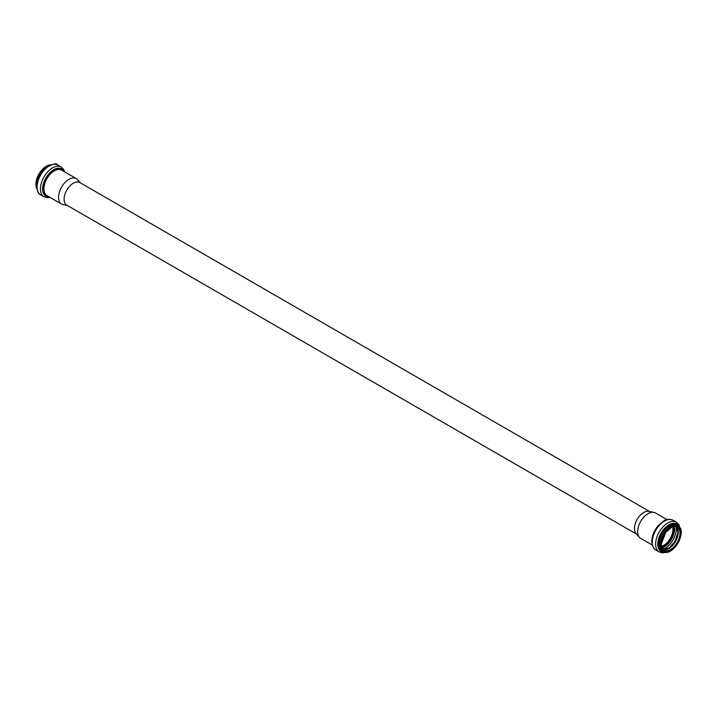 <?xml version="1.0" encoding="UTF-8"?>
<svg xmlns="http://www.w3.org/2000/svg" width="717" height="717" viewBox="0 0 717 717"><rect width="100%" height="100%" fill="white"/><g stroke="black" fill="none" stroke-linecap="round" stroke-linejoin="round"><path stroke-width="1.08" d="M67.425 205.519L63.114 204.641A14.707 8.496 -60 0 1 61.59 204.067A14.707 8.496 -60 0 1 58.543 197.327A14.707 8.496 -60 0 1 64.96 182.53A14.707 8.496 -60 0 1 76.298 178.587A14.707 8.496 -60 0 1 77.561 179.626L80.474 182.916M636.526 534.084L66.806 205.161A13.049 7.537 -60 0 1 64.1 199.183A13.049 7.537 -60 0 1 69.8 186.053A13.049 7.537 -60 0 1 79.847 182.557L649.575 511.481M652.255 545.081L640.702 538.413A14.707 8.496 -60 0 1 639.439 537.383L636.033 533.529A13.049 7.537 -60 0 1 634.446 528.474A13.049 7.537 -60 0 1 639.349 516.231A13.049 7.537 -60 0 1 648.84 511.338L653.886 512.359A14.707 8.496 -60 0 1 655.41 512.933L666.962 519.61M672.707 526.87A13.256 7.654 -60 0 1 661.415 546.426M672.797 526.834A13.372 7.717 -60 0 1 661.433 546.524M639.439 537.383A14.707 8.496 -60 0 1 637.655 531.682A14.707 8.496 -60 0 1 643.185 517.88A14.707 8.496 -60 0 1 653.886 512.359M35.967 184.233A14.43 8.326 -60 0 1 35.967 184.072A14.43 8.326 -60 0 1 46.309 166.317M36.8 188.634A14.833 8.559 -60 0 1 35.967 184.394A14.833 8.559 -60 0 1 50.54 164.829M37.087 186.967A17.181 9.921 -60 0 1 44.588 169.678A17.181 9.921 -60 0 1 57.826 165.071C56.598 162.642 52.216 163.843 44.705 168.674C38.575 176.319 35.877 182.199 36.612 186.303C37.114 191.224 38.458 194.074 40.645 194.827A17.181 9.921 -60 0 1 37.087 186.967M50.038 197.399L47.447 197.704L43.988 196.763A17.181 9.921 -60 0 1 40.43 188.894A17.181 9.921 -60 0 1 47.931 171.605A17.181 9.921 -60 0 1 61.169 166.998L57.826 165.071M49.114 196.861A15.702 9.07 -60 0 1 42.617 188.947A15.702 9.07 -60 0 1 51.364 171.372A15.702 9.07 -60 0 1 63.822 171.39M48.747 196.655A15.451 8.918 -60 0 1 42.814 188.858A15.451 8.918 -60 0 1 51.167 171.775A15.451 8.918 -60 0 1 63.454 171.175M61.59 204.067L46.955 195.616A14.707 8.496 -60 0 1 43.907 188.885A14.707 8.496 -60 0 1 50.333 174.079A14.707 8.496 -60 0 1 61.662 170.135L76.298 178.587M672.922 526.798A13.372 7.717 -60 0 1 661.459 546.65M673.756 526.592A13.964 8.066 -60 0 1 661.701 547.474M674.312 526.511A14.609 8.434 -60 0 1 661.908 547.994M675.979 526.601A15.72 9.079 -60 0 1 662.822 549.401M677.502 535.214A15.72 9.079 -60 0 1 671.04 546.408M676.328 526.69A13.372 7.717 -60 0 1 675.513 541.523A13.372 7.717 -60 0 1 663.073 549.652M670.682 527.658A13.372 7.717 -60 0 1 677.233 527.076A13.372 7.717 -60 0 1 677.233 542.518A13.372 7.717 -60 0 1 663.861 550.235A13.372 7.717 -60 0 1 661.092 544.284M661.092 544.445A13.775 7.959 -60 0 1 675.701 526.269A13.775 7.959 -60 0 1 675.701 545.754A13.775 7.959 -60 0 1 661.092 544.445M660.626 544.714A14.43 8.326 -60 0 1 675.934 525.678A14.43 8.326 -60 0 1 675.934 546.076A14.43 8.326 -60 0 1 660.626 544.714M670.691 550.683A14.833 8.559 -60 0 1 663.126 551.498A14.833 8.559 -60 0 1 660.052 544.714A14.833 8.559 -60 0 1 666.532 529.782A14.833 8.559 -60 0 1 677.959 525.812A14.833 8.559 -60 0 1 681.033 532.767M659.004 544.104A14.833 8.559 -60 0 1 665.475 529.173A14.833 8.559 -60 0 1 676.902 525.202L677.959 525.812C688.141 530.804 672.537 557.826 663.126 551.498L662.069 550.889A14.833 8.559 -60 0 1 659.004 544.104M664.014 551.911A15.541 8.971 -60 0 1 657.928 544.069A15.541 8.971 -60 0 1 666.398 526.825A15.541 8.971 -60 0 1 678.748 526.377M664.542 552.063A15.756 9.097 -60 0 1 657.758 544.14A15.756 9.097 -60 0 1 666.676 526.386A15.756 9.097 -60 0 1 679.16 526.762M666.317 552.224L662.589 552.87L659.174 551.929A17.181 9.921 -60 0 1 655.616 544.069A17.181 9.921 -60 0 1 663.108 526.771A17.181 9.921 -60 0 1 676.355 522.173L678.882 524.674L680.173 528.214M652.273 542.133A17.181 9.921 -60 0 1 659.765 524.844A17.181 9.921 -60 0 1 673.012 520.237C669.319 518.857 666.254 519.072 663.817 520.892L658.179 525.642C654.101 530.598 651.977 535.877 651.798 541.469C652.282 546.381 653.626 549.222 655.831 550.002A17.181 9.921 -60 0 1 652.273 542.133M36.827 188.795L35.85 184.233L36.854 178.479L43.307 168.405L46.677 165.977L50.683 164.776M43.988 196.763L40.645 194.827M61.169 166.998L63.714 169.517L64.745 171.919M676.283 526.672L677.897 532.606L675.073 541.272L668.979 548.048L663.037 549.616M677.233 527.076L675.414 526.511L671.587 527.318L665.69 532.364L661.208 544.284L663.861 550.235M676.355 522.173L673.012 520.237M659.174 551.929L655.831 550.002"/></g></svg>
